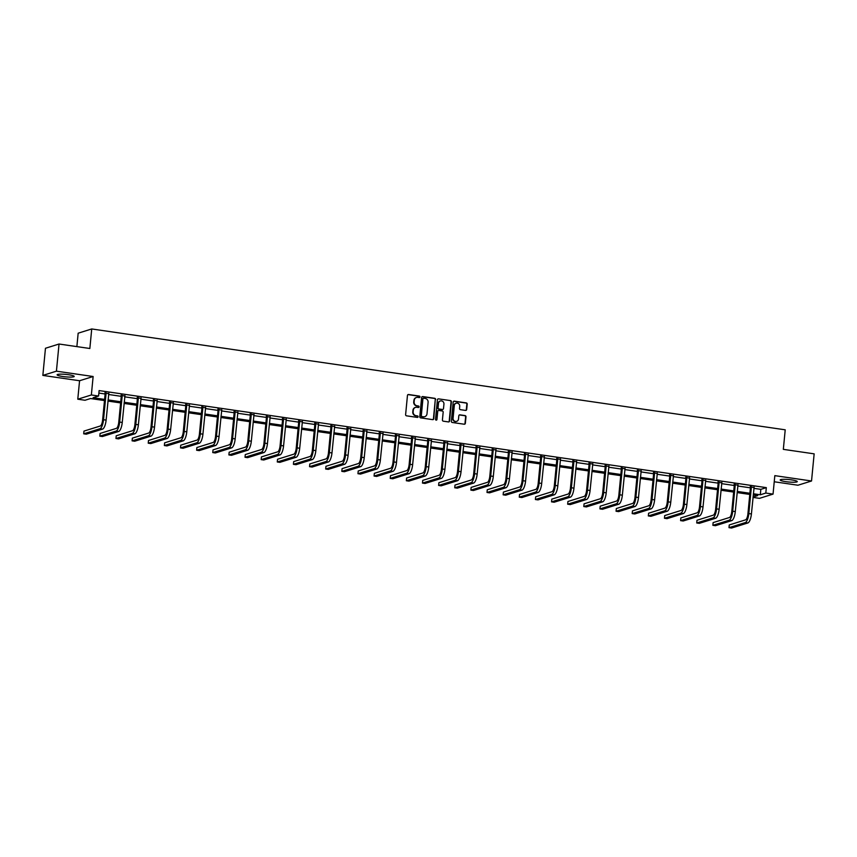 <?xml version="1.0" encoding="UTF-8"?>
<svg xmlns="http://www.w3.org/2000/svg" width="857" height="857" viewBox="0 0 857 857"><rect width="100%" height="100%" fill="white"/><g stroke="black" fill="none" stroke-linecap="round" stroke-linejoin="round"><path stroke-width="1.29" d="M420.005 396.93A0.761 0.707 72.7 0 0 419.373 396.084L408.585 394.509A1.082 1.018 72.7 0 0 407.461 395.431L405.618 414.617A1.082 1.018 72.7 0 0 406.529 415.827L417.316 417.402A0.761 0.707 72.7 0 0 418.098 416.759A0.761 0.707 72.7 0 0 417.455 415.902L416.063 415.699A3.46 3.246 72.7 0 1 413.149 411.821L413.299 410.224A3.46 3.246 72.7 0 1 416.877 407.279L418.27 407.482A0.761 0.707 72.7 0 0 419.052 406.839A0.761 0.707 72.7 0 0 418.409 405.993L417.016 405.79A3.46 3.246 72.7 0 1 414.102 401.901L414.252 400.305A3.46 3.246 72.7 0 1 417.83 397.369L419.223 397.573A0.761 0.707 72.7 0 0 420.005 396.93M419.33 397.584A0.761 0.707 72.7 0 0 418.998 396.191L408.221 394.627A1.082 1.018 72.7 0 0 407.986 394.616M417.423 417.402A0.761 0.707 72.7 0 0 417.091 416.02L416.063 415.699M418.377 407.493A0.761 0.707 72.7 0 0 418.045 406.111L417.016 405.79M791.579 479.888A8.602 1.232 -174.5 0 0 780.17 479.952A8.602 1.232 -174.5 0 0 785.858 481.666A8.602 1.232 -174.5 0 0 797.278 481.602A8.602 1.232 -174.5 0 0 791.579 479.888M68.528 374.723A8.602 1.232 -174.5 0 0 57.108 374.798A8.602 1.232 -174.5 0 0 62.807 376.512A8.602 1.232 -174.5 0 0 74.216 376.437A8.602 1.232 -174.5 0 0 68.528 374.723M465.565 410.417A1.082 1.018 72.7 0 0 466.679 409.496L467.204 404.118A1.082 1.018 72.7 0 0 466.294 402.908L454.317 401.162A1.082 1.018 72.7 0 0 453.192 402.083L451.35 421.269A1.082 1.018 72.7 0 0 452.26 422.48L464.237 424.226A1.082 1.018 72.7 0 0 465.351 423.304L465.983 416.802A1.082 1.018 72.7 0 0 465.072 415.591L459.941 414.842A1.082 1.018 72.7 0 0 458.827 415.763L458.516 418.987A2.892 2.71 72.7 0 1 456.663 421.355A2.892 2.71 72.7 0 1 453.085 418.195L454.296 405.565A2.892 2.71 72.7 0 1 456.149 403.197A2.892 2.71 72.7 0 1 459.727 406.357L459.523 408.457A1.082 1.018 72.7 0 0 460.445 409.667L465.565 410.417M753.881 488.34L760.834 489.347L766.329 487.633L765.804 493.054L773.046 494.114L759.473 498.346L753.003 497.403M59.037 344.021L56.423 371.167L42.85 375.409L45.464 348.263L59.037 344.021L89.846 348.499L91.731 328.959L785.216 429.818L783.33 449.357L814.15 453.846L811.536 480.991L774.824 475.646L773.046 494.114M42.85 375.409L79.562 380.744L93.134 376.512L56.423 371.167M93.134 376.512L91.356 394.97L98.587 396.02L93.092 397.734L104.597 399.416M766.329 487.633L99.112 390.588L98.587 396.02M435.635 399.523A1.082 1.018 72.7 0 0 434.724 398.312L422.747 396.566A1.082 1.018 72.7 0 0 421.623 397.487L419.78 416.673A1.082 1.018 72.7 0 0 420.691 417.884L432.667 419.63A1.082 1.018 72.7 0 0 433.781 418.709L435.27 399.641A1.082 1.018 72.7 0 0 434.36 398.43L422.372 396.684A1.082 1.018 72.7 0 0 422.137 396.684M438.527 398.869L450.503 400.605A1.082 1.018 72.7 0 1 451.414 401.826L449.571 421.012A1.082 1.018 72.7 0 1 448.457 421.923L443.326 421.183A1.082 1.018 72.7 0 1 442.416 419.962L443.165 412.185A1.082 1.018 72.7 0 0 442.255 410.974L438.848 410.482A1.082 1.018 72.7 0 0 437.734 411.392L436.952 419.502A0.761 0.707 72.7 0 1 436.47 420.112A0.761 0.707 72.7 0 1 435.527 419.287L437.413 399.78A1.082 1.018 72.7 0 1 438.527 398.869L450.503 400.605M774.235 481.773L797.963 485.223L811.536 480.991M91.731 328.959L78.158 333.191L76.873 346.614M98.876 393.074L105.122 393.984M108.582 394.488L121.255 396.33M124.715 396.834L137.388 398.676M140.848 399.18L153.521 401.022M156.981 401.526L169.654 403.368M173.114 403.872L185.787 405.715M189.247 406.218L201.92 408.061M205.38 408.564L218.053 410.407M221.513 410.91L234.186 412.753M237.646 413.256L250.319 415.099M253.779 415.602L266.452 417.445M269.912 417.948L282.585 419.791M286.045 420.294L298.707 422.137M302.178 422.64L314.84 424.483M318.311 424.986L330.973 426.829M334.444 427.332L347.106 429.175M350.567 429.678L363.239 431.521M366.7 432.024L379.372 433.867M382.833 434.37L395.505 436.213M398.966 436.716L411.639 438.559M415.099 439.063L427.772 440.905M431.232 441.409L443.905 443.251M447.365 443.755L460.038 445.597M463.498 446.101L476.171 447.943M479.631 448.447L492.304 450.289M495.764 450.793L508.437 452.635M511.897 453.139L524.57 454.981M528.03 455.485L540.692 457.327M544.163 457.831L556.825 459.673M560.296 460.177L572.958 462.019M576.429 462.523L589.091 464.365M592.551 464.869L605.224 466.711M608.684 467.215L621.357 469.058M624.817 469.561L637.49 471.404M640.95 471.907L653.623 473.75M657.083 474.253L669.756 476.096M673.216 476.599L685.889 478.442M689.349 478.945L702.022 480.788M705.482 481.291L718.155 483.144M721.615 483.648L734.288 485.49M737.748 485.994L750.421 487.837M108.668 393.62L105.079 393.095M124.801 395.966L121.212 395.441M140.934 398.312L137.345 397.787M157.067 400.658L153.478 400.133M173.2 403.004L169.611 402.479M189.333 405.35L185.733 404.825M205.466 407.696L201.866 407.171M221.599 410.042L217.999 409.517M237.732 412.388L234.132 411.863M253.865 414.734L250.265 414.21M269.998 417.08L266.398 416.556M286.131 419.427L282.531 418.902M302.253 421.773L298.665 421.248M318.386 424.119L314.798 423.594M334.519 426.465L330.931 425.94M350.652 428.811L347.064 428.286M366.785 431.157L363.197 430.632M382.918 433.503L379.33 432.978M399.051 435.849L395.463 435.324M415.184 438.195L411.596 437.67M431.317 440.541L427.729 440.016M447.45 442.887L443.851 442.362M463.583 445.233L459.984 444.708M479.716 447.579L476.117 447.054M495.849 449.925L492.25 449.4M511.983 452.271L508.383 451.746M528.116 454.617L524.516 454.092M544.238 456.963L540.649 456.438M560.371 459.309L556.782 458.784M576.504 461.655L572.915 461.13M592.637 464.001L589.048 463.476M608.77 466.347L605.181 465.822M624.903 468.693L621.314 468.168M641.036 471.039L637.447 470.525M657.169 473.385L653.58 472.871M673.302 475.731L669.713 475.217M689.435 478.077L685.836 477.563M705.568 480.423L701.969 479.909M721.701 482.77L718.102 482.255M737.834 485.116L734.235 484.601M753.967 487.462L750.368 486.947M104.49 400.573L90.521 398.537L85.025 400.262L77.783 399.201L91.356 394.97M79.562 380.744L77.783 399.201M753.357 493.761L760.309 494.778L765.804 493.054M108.068 399.919L120.73 401.762M124.201 402.265L136.863 404.108M140.334 404.611L152.996 406.454M156.456 406.957L169.129 408.8M172.589 409.303L185.262 411.146M188.722 411.649L201.395 413.492M204.855 413.995L217.528 415.838M220.988 416.341L233.661 418.184M237.121 418.687L249.794 420.53M253.254 421.033L265.927 422.876M269.387 423.379L282.06 425.222M285.52 425.725L298.193 427.568M301.653 428.072L314.326 429.914M317.786 430.418L330.459 432.26M333.919 432.764L346.582 434.606M350.052 435.11L362.715 436.952M366.185 437.456L378.848 439.298M382.318 439.802L394.981 441.644M398.441 442.148L411.114 443.99M414.574 444.494L427.247 446.336M430.707 446.84L443.38 448.682M446.84 449.186L459.513 451.028M462.973 451.532L475.646 453.374M479.106 453.878L491.779 455.72M495.239 456.224L507.912 458.067M511.372 458.57L524.045 460.413M527.505 460.916L540.178 462.759M543.638 463.262L556.311 465.105M559.771 465.608L572.444 467.451M575.904 467.954L588.566 469.797M592.037 470.3L604.699 472.143M608.17 472.646L620.832 474.489M624.303 474.992L636.965 476.835M640.425 477.338L653.098 479.181M656.558 479.684L669.231 481.527M672.691 482.03L685.364 483.873M688.824 484.376L701.497 486.219M704.957 486.722L717.63 488.565M721.091 489.068L733.763 490.911M737.224 491.415L749.896 493.257M753.046 497.049L757.738 495.582L753.249 494.928M749.779 494.425L737.116 492.582M733.646 492.079L720.983 490.236M717.523 489.733L704.85 487.879M701.39 487.376L688.717 485.533M685.257 485.03L672.584 483.187M669.124 482.684L656.451 480.841M652.991 480.338L640.318 478.495M636.858 477.992L624.185 476.149M620.725 475.646L608.052 473.803M604.592 473.3L591.919 471.457M588.459 470.954L575.786 469.111M572.326 468.608L559.653 466.765M556.193 466.262L543.52 464.419M540.06 463.916L527.398 462.073M523.927 461.569L511.265 459.727M507.794 459.223L495.132 457.381M491.661 456.877L478.999 455.035M475.539 454.531L462.866 452.689M459.406 452.185L446.733 450.343M443.273 449.839L430.6 447.997M427.14 447.493L414.467 445.651M411.006 445.147L398.334 443.305M394.873 442.801L382.201 440.959M378.74 440.455L366.068 438.613M362.607 438.109L349.935 436.267M346.474 435.763L333.802 433.921M330.341 433.417L317.668 431.574M314.208 431.071L301.535 429.228M298.075 428.725L285.413 426.882M281.942 426.379L269.28 424.536M265.809 424.033L253.147 422.19M249.676 421.687L237.014 419.844M233.554 419.341L220.881 417.498M217.421 416.995L204.748 415.152M201.288 414.649L188.615 412.806M185.155 412.303L172.482 410.46M169.022 409.957L156.349 408.114M152.889 407.611L140.216 405.768M136.756 405.265L124.083 403.422M120.623 402.919L107.95 401.076M760.834 489.347L760.309 494.778M416.288 397.541A3.46 3.246 72.7 0 0 413.888 400.423L414.252 400.305M416.652 405.907A3.46 3.246 72.7 0 1 413.727 402.019L413.888 400.423M415.334 407.45A3.46 3.246 72.7 0 0 412.935 410.332L413.299 410.224M415.699 415.816A3.46 3.246 72.7 0 1 412.774 411.928L412.935 410.332M432.903 419.63A1.082 1.018 72.7 0 0 433.417 418.827L435.27 399.641M423.712 398.226A0.761 0.707 72.7 0 0 422.93 398.869L421.312 415.709A0.761 0.707 72.7 0 0 421.955 416.556L423.422 416.77A3.46 3.246 72.7 0 0 427 413.835L428.104 402.319A3.46 3.246 72.7 0 0 425.19 398.441L423.712 398.226M423.24 398.334A0.761 0.707 72.7 0 0 422.565 398.987L422.93 398.869M424.601 416.716A3.46 3.246 72.7 0 1 423.058 416.888L421.58 416.673A0.761 0.707 72.7 0 1 420.948 415.827L422.565 398.987M448.693 421.933A1.082 1.018 72.7 0 0 449.207 421.119L451.05 401.933A1.082 1.018 72.7 0 0 450.139 400.722M438.248 410.589A1.082 1.018 72.7 0 0 437.37 411.51L436.952 419.502M436.277 420.144A0.761 0.707 72.7 0 0 436.588 419.609M443.937 404.108A2.892 2.71 72.7 0 0 440.359 400.958A2.892 2.71 72.7 0 0 438.505 403.326L438.077 407.771A1.082 1.018 72.7 0 0 438.998 408.982L442.394 409.475A1.082 1.018 72.7 0 0 443.508 408.564L443.937 404.108M440.177 401.022A2.892 2.71 72.7 0 0 438.141 403.433L438.505 403.326M442.63 409.485A1.082 1.018 72.7 0 1 442.03 409.592L438.623 409.1A1.082 1.018 72.7 0 1 437.713 407.889L438.141 403.433M455.967 403.261A2.892 2.71 72.7 0 0 453.931 405.682L454.296 405.565M456.481 421.398A2.892 2.71 72.7 0 1 452.721 418.312L453.931 405.682M464.473 424.226A1.082 1.018 72.7 0 0 464.987 423.422L465.619 416.92A1.082 1.018 72.7 0 0 464.698 415.699L459.577 414.959A1.082 1.018 72.7 0 0 459.341 414.949M465.801 410.428A1.082 1.018 72.7 0 0 466.315 409.614L466.84 404.236A1.082 1.018 72.7 0 0 465.919 403.015L453.942 401.28A1.082 1.018 72.7 0 0 453.707 401.269M105.989 392.806L105.175 393.449L102.615 420.005A5.506 1.757 98.3 0 1 100.258 426.015L83.965 431.103L83.697 433.813L100.001 428.725A8.27 2.625 -81.7 0 0 103.536 419.726L106.097 393.17M83.697 433.813L86.289 434.188L102.583 429.1A8.27 2.625 -81.7 0 0 106.118 420.101L108.839 393.224M105.175 393.449L104.961 392.656M122.123 395.152L121.308 395.795L118.748 422.351A5.506 1.757 98.3 0 1 116.391 428.361L100.098 433.449L99.83 436.159L116.134 431.071A8.27 2.625 -81.7 0 0 119.669 422.072L122.23 395.516M99.83 436.159L102.412 436.534L118.716 431.446A8.27 2.625 -81.7 0 0 122.251 422.447L124.972 395.57M121.308 395.795L121.094 395.002M138.256 397.498L137.441 398.151L134.881 424.697A5.506 1.757 98.3 0 1 132.524 430.707L116.22 435.795L115.963 438.505L132.267 433.417A8.27 2.625 -81.7 0 0 135.802 424.419L138.352 397.862M115.963 438.505L118.545 438.88L134.849 433.792A8.27 2.625 -81.7 0 0 138.384 424.793L141.105 397.916M137.441 398.151L137.227 397.348M154.389 399.844L153.574 400.498L151.014 427.043A5.506 1.757 98.3 0 1 148.657 433.053L132.353 438.141L132.096 440.852L148.4 435.763A8.27 2.625 -81.7 0 0 151.935 426.765L154.485 400.208M132.096 440.852L134.678 441.226L150.982 436.138A8.27 2.625 -81.7 0 0 154.517 427.14L157.238 400.262M153.574 400.498L153.349 399.694M170.522 402.19L169.707 402.844L167.147 429.4A5.506 1.757 98.3 0 1 164.79 435.399L148.486 440.487L148.229 443.198L164.533 438.109A8.27 2.625 -81.7 0 0 168.068 429.111L170.618 402.554M148.229 443.198L150.811 443.572L167.115 438.484A8.27 2.625 -81.7 0 0 170.65 429.486L173.371 402.608M169.707 402.844L169.482 402.04M186.655 404.536L185.84 405.19L183.28 431.746A5.506 1.757 98.3 0 1 180.923 437.745L164.619 442.833L164.362 445.544L180.666 440.455A8.27 2.625 -81.7 0 0 184.201 431.457L186.751 404.9M164.362 445.544L166.944 445.929L183.248 440.83A8.27 2.625 -81.7 0 0 186.783 431.832L189.504 404.954M185.84 405.19L185.615 404.386M202.788 406.882L201.973 407.536L199.413 434.092A5.506 1.757 98.3 0 1 197.056 440.091L180.752 445.179L180.495 447.89L196.799 442.801A8.27 2.625 -81.7 0 0 200.324 433.803L202.884 407.246M180.495 447.89L183.077 448.275L199.381 443.176A8.27 2.625 -81.7 0 0 202.916 434.178L205.637 407.3M201.973 407.536L201.749 406.732M218.921 409.228L218.107 409.882L215.546 436.438A5.506 1.757 98.3 0 1 213.189 442.437L196.885 447.525L196.628 450.236L212.922 445.147A8.27 2.625 -81.7 0 0 216.457 436.149L219.017 409.592M196.628 450.236L199.21 450.621L215.514 445.522A8.27 2.625 -81.7 0 0 219.049 436.524L221.77 409.646M218.107 409.882L217.882 409.078M235.054 411.574L234.229 412.228L231.679 438.784A5.506 1.757 98.3 0 1 229.322 444.783L213.018 449.871L212.761 452.582L229.055 447.493A8.27 2.625 -81.7 0 0 232.59 438.495L235.15 411.938M212.761 452.582L215.343 452.967L231.647 447.868A8.27 2.625 -81.7 0 0 235.182 438.87L237.903 411.992M234.229 412.228L234.015 411.424M251.187 413.92L250.362 414.574L247.812 441.13A5.506 1.757 98.3 0 1 245.456 447.129L229.151 452.217L228.894 454.928L245.188 449.839A8.27 2.625 -81.7 0 0 248.723 440.841L251.283 414.285M228.894 454.928L231.476 455.313L247.78 450.214A8.27 2.625 -81.7 0 0 251.315 441.216L254.036 414.338M250.362 414.574L250.148 413.77M267.32 416.266L266.495 416.92L263.945 443.476A5.506 1.757 98.3 0 1 261.589 449.475L245.284 454.564L245.027 457.284L261.321 452.185A8.27 2.625 -81.7 0 0 264.856 443.187L267.416 416.631M245.027 457.284L247.609 457.659L263.913 452.56A8.27 2.625 -81.7 0 0 267.448 443.562L270.169 416.684M266.495 416.92L266.281 416.116M283.453 418.612L282.628 419.266L280.078 445.822A5.506 1.757 98.3 0 1 277.722 451.821L261.417 456.91L261.16 459.631L277.454 454.531A8.27 2.625 -81.7 0 0 280.989 445.533L283.549 418.977M261.16 459.631L263.742 460.005L280.046 454.906A8.27 2.625 -81.7 0 0 283.571 445.908L286.292 419.03M282.628 419.266L282.414 418.462M299.586 420.958L298.761 421.612L296.211 448.168A5.506 1.757 98.3 0 1 293.855 454.167L277.55 459.256L277.282 461.977L293.587 456.877A8.27 2.625 -81.7 0 0 297.122 447.879L299.682 421.323M277.282 461.977L279.875 462.352L296.168 457.252A8.27 2.625 -81.7 0 0 299.704 448.254L302.425 421.376M298.761 421.612L298.547 420.808M315.719 423.304L314.894 423.958L312.334 450.514A5.506 1.757 98.3 0 1 309.977 456.513L293.683 461.602L293.415 464.323L309.72 459.223A8.27 2.625 -81.7 0 0 313.255 450.225L315.815 423.669M293.415 464.323L296.008 464.698L312.302 459.598A8.27 2.625 -81.7 0 0 315.837 450.6L318.558 423.722M314.894 423.958L314.68 423.154M331.841 425.65L331.027 426.304L328.467 452.86A5.506 1.757 98.3 0 1 326.11 458.859L309.816 463.948L309.548 466.669L325.853 461.569A8.27 2.625 -81.7 0 0 329.388 452.571L331.948 426.015M309.548 466.669L312.141 467.044L328.435 461.944A8.27 2.625 -81.7 0 0 331.97 452.946L334.691 426.068M331.027 426.304L330.813 425.5M347.974 427.997L347.16 428.65L344.6 455.206A5.506 1.757 98.3 0 1 342.243 461.205L325.949 466.294L325.681 469.015L341.986 463.916A8.27 2.625 -81.7 0 0 345.521 454.917L348.081 428.361M325.681 469.015L328.274 469.39L344.568 464.301A8.27 2.625 -81.7 0 0 348.103 455.292L350.824 428.414M347.16 428.65L346.946 427.847M364.107 430.343L363.293 430.996L360.733 457.552A5.506 1.757 98.3 0 1 358.376 463.551L342.082 468.64L341.814 471.361L358.119 466.262A8.27 2.625 -81.7 0 0 361.654 457.263L364.214 430.707M341.814 471.361L344.407 471.736L360.701 466.647A8.27 2.625 -81.7 0 0 364.236 457.638L366.957 430.76M363.293 430.996L363.079 430.193M380.24 432.689L379.426 433.342L376.866 459.898A5.506 1.757 98.3 0 1 374.509 465.897L358.215 470.986L357.947 473.707L374.252 468.608A8.27 2.625 -81.7 0 0 377.787 459.609L380.337 433.053M357.947 473.707L360.529 474.082L376.834 468.993A8.27 2.625 -81.7 0 0 380.369 459.984L383.09 433.106M379.426 433.342L379.212 432.539M396.373 435.035L395.559 435.688L392.999 462.244A5.506 1.757 98.3 0 1 390.642 468.243L374.338 473.332L374.08 476.053L390.385 470.954A8.27 2.625 -81.7 0 0 393.92 461.955L396.47 435.399M374.08 476.053L376.662 476.428L392.967 471.339A8.27 2.625 -81.7 0 0 396.502 462.33L399.223 435.452M395.559 435.688L395.334 434.885M412.506 437.391L411.692 438.034L409.132 464.59A5.506 1.757 98.3 0 1 406.775 470.589L390.471 475.678L390.214 478.399L406.518 473.3A8.27 2.625 -81.7 0 0 410.053 464.301L412.603 437.745M390.214 478.399L392.795 478.774L409.1 473.685A8.27 2.625 -81.7 0 0 412.635 464.676L415.356 437.798M411.692 438.034L411.467 437.231M428.639 439.737L427.825 440.38L425.265 466.936A5.506 1.757 98.3 0 1 422.908 472.935L406.604 478.024L406.347 480.745L422.651 475.656A8.27 2.625 -81.7 0 0 426.186 466.647L428.736 440.091M406.347 480.745L408.928 481.12L425.233 476.031A8.27 2.625 -81.7 0 0 428.768 467.022L431.489 440.144M427.825 440.38L427.6 439.577M444.772 442.083L443.958 442.726L441.398 469.282A5.506 1.757 98.3 0 1 439.041 475.281L422.737 480.37L422.48 483.091L438.784 478.002A8.27 2.625 -81.7 0 0 442.319 468.993L444.869 442.437M422.48 483.091L425.061 483.466L441.366 478.377A8.27 2.625 -81.7 0 0 444.901 469.368L447.622 442.491M443.958 442.726L443.733 441.923M460.905 444.429L460.091 445.072L457.531 471.629A5.506 1.757 98.3 0 1 455.174 477.628L438.87 482.716L438.613 485.437L454.906 480.349A8.27 2.625 -81.7 0 0 458.441 471.339L461.002 444.783M438.613 485.437L441.194 485.812L457.499 480.723A8.27 2.625 -81.7 0 0 461.034 471.714L463.755 444.837M460.091 445.072L459.866 444.28M477.038 446.776L476.213 447.418L473.664 473.975A5.506 1.757 98.3 0 1 471.307 479.974L455.003 485.062L454.746 487.783L471.039 482.695A8.27 2.625 -81.7 0 0 474.574 473.685L477.135 447.129M454.746 487.783L457.327 488.158L473.632 483.069A8.27 2.625 -81.7 0 0 477.167 474.06L479.888 447.183M476.213 447.418L475.999 446.626M493.171 449.122L492.347 449.764L489.797 476.321A5.506 1.757 98.3 0 1 487.44 482.32L471.136 487.408L470.879 490.129L487.172 485.041A8.27 2.625 -81.7 0 0 490.707 476.031L493.268 449.475M470.879 490.129L473.46 490.504L489.765 485.416A8.27 2.625 -81.7 0 0 493.3 476.406L496.021 449.529M492.347 449.764L492.132 448.972M509.304 451.468L508.48 452.11L505.93 478.667A5.506 1.757 98.3 0 1 503.573 484.666L487.269 489.754L487.012 492.475L503.305 487.387A8.27 2.625 -81.7 0 0 506.841 478.377L509.401 451.821M487.012 492.475L489.593 492.85L505.898 487.762A8.27 2.625 -81.7 0 0 509.433 478.752L512.154 451.875M508.48 452.11L508.265 451.318M525.437 453.814L524.613 454.456L522.063 481.013A5.506 1.757 98.3 0 1 519.706 487.012L503.402 492.1L503.145 494.821L519.438 489.733A8.27 2.625 -81.7 0 0 522.974 480.723L525.534 454.167M503.145 494.821L505.726 495.196L522.031 490.108A8.27 2.625 -81.7 0 0 525.566 481.098L528.287 454.221M524.613 454.456L524.398 453.664M541.57 456.16L540.746 456.802L538.196 483.359A5.506 1.757 98.3 0 1 535.839 489.358L519.535 494.446L519.267 497.167L535.571 492.079A8.27 2.625 -81.7 0 0 539.107 483.069L541.667 456.513M519.267 497.167L521.859 497.542L538.164 492.454A8.27 2.625 -81.7 0 0 541.688 483.444L544.409 456.567M540.746 456.802L540.531 456.01M557.703 458.506L556.879 459.148L554.318 485.705A5.506 1.757 98.3 0 1 551.972 491.704L535.668 496.792L535.4 499.513L551.704 494.425A8.27 2.625 -81.7 0 0 555.24 485.416L557.8 458.859M535.4 499.513L537.992 499.888L554.286 494.8A8.27 2.625 -81.7 0 0 557.821 485.79L560.542 458.913M556.879 459.148L556.664 458.356M573.836 460.852L573.012 461.495L570.451 488.051A5.506 1.757 98.3 0 1 568.095 494.05L551.801 499.138L551.533 501.859L567.837 496.771A8.27 2.625 -81.7 0 0 571.373 487.762L573.933 461.205M551.533 501.859L554.125 502.234L570.419 497.146A8.27 2.625 -81.7 0 0 573.954 488.136L576.675 461.259M573.012 461.495L572.797 460.702M589.959 463.198L589.145 463.841L586.584 490.397A5.506 1.757 98.3 0 1 584.228 496.396L567.934 501.484L567.666 504.205L583.971 499.117A8.27 2.625 -81.7 0 0 587.506 490.108L590.066 463.551M567.666 504.205L570.259 504.58L586.552 499.492A8.27 2.625 -81.7 0 0 590.087 490.483L592.808 463.605M589.145 463.841L588.93 463.048M606.092 465.544L605.278 466.187L602.717 492.743A5.506 1.757 98.3 0 1 600.361 498.742L584.067 503.83L583.799 506.551L600.104 501.463A8.27 2.625 -81.7 0 0 603.639 492.454L606.199 465.897M583.799 506.551L586.392 506.926L602.685 501.838A8.27 2.625 -81.7 0 0 606.22 492.829L608.941 465.951M605.278 466.187L605.063 465.394M622.225 467.89L621.411 468.533L618.85 495.089A5.506 1.757 98.3 0 1 616.494 501.088L600.2 506.187L599.932 508.897L616.237 503.809A8.27 2.625 -81.7 0 0 619.772 494.8L622.321 468.243M599.932 508.897L602.514 509.272L618.818 504.184A8.27 2.625 -81.7 0 0 622.353 495.175L625.074 468.297M621.411 468.533L621.196 467.74M638.358 470.236L637.544 470.879L634.983 497.435A5.506 1.757 98.3 0 1 632.627 503.434L616.322 508.533L616.065 511.243L632.37 506.155A8.27 2.625 -81.7 0 0 635.905 497.146L638.454 470.589M616.065 511.243L618.647 511.618L634.951 506.53A8.27 2.625 -81.7 0 0 638.486 497.521L641.207 470.643M637.544 470.879L637.329 470.086M654.491 472.582L653.677 473.225L651.116 499.781A5.506 1.757 98.3 0 1 648.76 505.78L632.455 510.879L632.198 513.589L648.503 508.501A8.27 2.625 -81.7 0 0 652.038 499.492L654.587 472.935M632.198 513.589L634.78 513.964L651.084 508.876A8.27 2.625 -81.7 0 0 654.619 499.867L657.34 472.989M653.677 473.225L653.452 472.432M670.624 474.928L669.81 475.571L667.249 502.127A5.506 1.757 98.3 0 1 664.893 508.126L648.588 513.225L648.331 515.935L664.636 510.847A8.27 2.625 -81.7 0 0 668.171 501.838L670.72 475.281M648.331 515.935L650.913 516.31L667.217 511.222A8.27 2.625 -81.7 0 0 670.752 502.213L673.473 475.335M669.81 475.571L669.585 474.778M686.757 477.274L685.943 477.917L683.383 504.473A5.506 1.757 98.3 0 1 681.026 510.472L664.721 515.571L664.464 518.281L680.769 513.193A8.27 2.625 -81.7 0 0 684.304 504.184L686.853 477.628M664.464 518.281L667.046 518.656L683.35 513.568A8.27 2.625 -81.7 0 0 686.886 504.569L689.606 477.681M685.943 477.917L685.718 477.124M702.89 479.62L702.076 480.263L699.516 506.819A5.506 1.757 98.3 0 1 697.159 512.818L680.854 517.917L680.597 520.628L696.902 515.539A8.27 2.625 -81.7 0 0 700.426 506.53L702.986 479.974M680.597 520.628L683.179 521.002L699.483 515.914A8.27 2.625 -81.7 0 0 703.019 506.916L705.74 480.038M702.076 480.263L701.851 479.47M719.023 481.966L718.209 482.609L715.649 509.165A5.506 1.757 98.3 0 1 713.292 515.164L696.987 520.263L696.73 522.974L713.024 517.885A8.27 2.625 -81.7 0 0 716.559 508.876L719.119 482.32M696.73 522.974L699.312 523.348L715.616 518.26A8.27 2.625 -81.7 0 0 719.152 509.262L721.873 482.384M718.209 482.609L717.984 481.816M735.156 484.312L734.331 484.955L731.782 511.511A5.506 1.757 98.3 0 1 729.425 517.51L713.12 522.609L712.863 525.32L729.157 520.231A8.27 2.625 -81.7 0 0 732.692 511.222L735.252 484.666M712.863 525.32L715.445 525.695L731.749 520.606A8.27 2.625 -81.7 0 0 735.285 511.608L738.006 484.73M734.331 484.955L734.117 484.162M751.289 486.658L750.464 487.301L747.915 513.857A5.506 1.757 98.3 0 1 745.558 519.856L729.253 524.955L728.996 527.666L745.29 522.577A8.27 2.625 -81.7 0 0 748.825 513.568L751.385 487.022M728.996 527.666L731.578 528.041L747.882 522.952A8.27 2.625 -81.7 0 0 751.418 513.954L754.139 487.076M750.464 487.301L750.25 486.508M103.536 419.726L106.118 420.101M100.001 428.725L102.583 429.1M119.669 422.072L122.251 422.447M116.134 431.071L118.716 431.446M135.802 424.419L138.384 424.793M132.267 433.417L134.849 433.792M151.935 426.765L154.517 427.14M148.4 435.763L150.982 436.138M168.068 429.111L170.65 429.486M164.533 438.109L167.115 438.484M184.201 431.457L186.783 431.832M180.666 440.455L183.248 440.83M200.324 433.803L202.916 434.178M196.799 442.801L199.381 443.176M216.457 436.149L219.049 436.524M212.922 445.147L215.514 445.522M232.59 438.495L235.182 438.87M229.055 447.493L231.647 447.868M248.723 440.841L251.315 441.216M245.188 449.839L247.78 450.214M264.856 443.187L267.448 443.562M261.321 452.185L263.913 452.56M280.989 445.533L283.571 445.908M277.454 454.531L280.046 454.906M297.122 447.879L299.704 448.254M293.587 456.877L296.168 457.252M313.255 450.225L315.837 450.6M309.72 459.223L312.302 459.598M329.388 452.571L331.97 452.946M325.853 461.569L328.435 461.944M345.521 454.917L348.103 455.292M341.986 463.916L344.568 464.301M361.654 457.263L364.236 457.638M358.119 466.262L360.701 466.647M377.787 459.609L380.369 459.984M374.252 468.608L376.834 468.993M393.92 461.955L396.502 462.33M390.385 470.954L392.967 471.339M410.053 464.301L412.635 464.676M406.518 473.3L409.1 473.685M426.186 466.647L428.768 467.022M422.651 475.656L425.233 476.031M442.319 468.993L444.901 469.368M438.784 478.002L441.366 478.377M458.441 471.339L461.034 471.714M454.906 480.349L457.499 480.723M474.574 473.685L477.167 474.06M471.039 482.695L473.632 483.069M490.707 476.031L493.3 476.406M487.172 485.041L489.765 485.416M506.841 478.377L509.433 478.752M503.305 487.387L505.898 487.762M522.974 480.723L525.566 481.098M519.438 489.733L522.031 490.108M539.107 483.069L541.688 483.444M535.571 492.079L538.164 492.454M555.24 485.416L557.821 485.79M551.704 494.425L554.286 494.8M571.373 487.762L573.954 488.136M567.837 496.771L570.419 497.146M587.506 490.108L590.087 490.483M583.971 499.117L586.552 499.492M603.639 492.454L606.22 492.829M600.104 501.463L602.685 501.838M619.772 494.8L622.353 495.175M616.237 503.809L618.818 504.184M635.905 497.146L638.486 497.521M632.37 506.155L634.951 506.53M652.038 499.492L654.619 499.867M648.503 508.501L651.084 508.876M668.171 501.838L670.752 502.213M664.636 510.847L667.217 511.222M684.304 504.184L686.886 504.569M680.769 513.193L683.35 513.568M700.426 506.53L703.019 506.916M696.902 515.539L699.483 515.914M716.559 508.876L719.152 509.262M713.024 517.885L715.616 518.26M732.692 511.222L735.285 511.608M729.157 520.231L731.749 520.606M748.825 513.568L751.418 513.954M745.29 522.577L747.882 522.952"/></g></svg>
